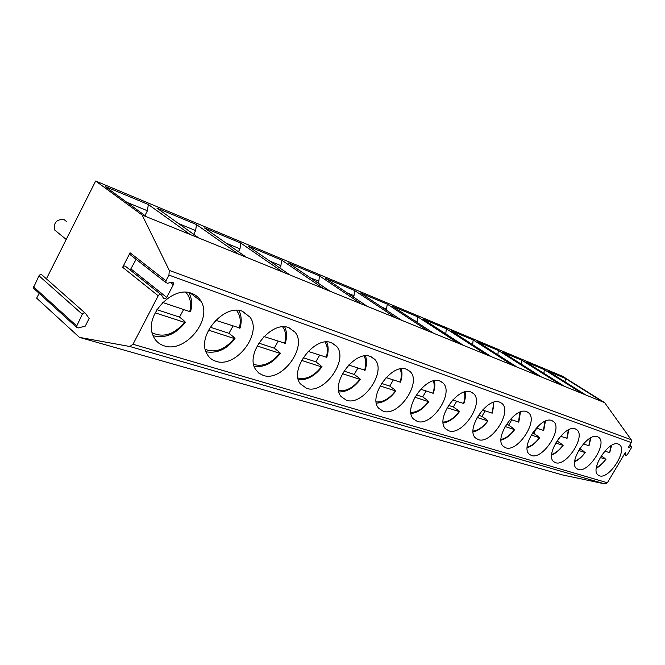 <?xml version="1.0" encoding="UTF-8"?>
<svg xmlns="http://www.w3.org/2000/svg" width="665" height="665" viewBox="0 0 665 665"><rect width="100%" height="100%" fill="white"/><g stroke="black" fill="none" stroke-linecap="round" stroke-linejoin="round"><path stroke-width="1" d="M130.922 255.252L129.983 254.52L130.074 252.791L122.651 267.28C123.723 265.825 124.787 265.584 125.843 266.557L160.789 294.437M39.119 293.307L36.675 298.178L79.476 337.388L129.791 346.49L133 344.254L158.195 295.759C159.309 294.246 160.39 293.98 161.437 294.952L163.507 298.194C164.546 299.159 165.618 298.893 166.724 297.396L173.341 284.695L173.457 282.908L171.811 282.226L167.514 283.265L165.843 282.559L165.967 280.788L168.935 275.086L169.292 270.414L142.127 215.011L95.66 181.021L46.4 278.851M76.251 327.022L78.113 327.961L85.228 326.158L89.143 318.51L85.544 313.448C84.447 312.525 83.366 312.791 82.294 314.237L76.251 327.022L33.308 288.028L38.977 275.776C40 274.396 41.055 274.163 42.144 275.086L85.103 313.057M136.109 259.308L130.207 270.032M629.564 445.4L631.176 446.439L628.101 447.861L631.251 442.566L631.185 439.698L604.651 402.641L562.64 376.324L95.66 181.021M631.176 446.439L631.617 446.439L631.459 447.678L627.328 454.627L626.048 455.475L625.324 452.549L607.386 482.757L604.942 483.929L562.258 474.885L79.476 337.388M618.309 444.07C609.082 439.74 589.739 469.241 598.01 475.001L599.514 475.816C609.09 479.581 627.918 450.255 619.456 444.702L618.309 444.07M597.486 436.722C587.727 432.159 567.885 462.316 576.522 468.526L578.218 469.457C588.342 473.413 607.644 443.405 598.774 437.437L597.486 436.722M575.35 428.9C565.034 424.104 544.652 454.918 553.679 461.626L555.583 462.699C566.306 466.855 586.114 436.157 576.804 429.723L575.35 428.9M551.784 420.579C540.853 415.517 519.905 446.996 529.332 454.27L531.485 455.508C542.864 459.889 563.188 428.476 553.438 421.519L551.784 420.579M526.638 411.693C515.051 406.365 493.496 438.476 503.322 446.398L505.782 447.828C517.869 452.449 538.75 420.33 528.525 412.79L526.638 411.693M499.748 402.2C487.445 396.564 465.259 429.299 475.492 437.944L478.31 439.632C491.152 444.511 512.624 411.685 501.917 403.472L499.748 402.2M470.92 392.018C457.869 386.066 434.993 419.366 445.608 428.834L448.867 430.837C462.541 435.999 484.635 402.491 473.438 393.53L470.92 392.018M439.947 381.078C426.09 374.794 402.491 408.568 413.455 418.992L417.246 421.394C431.809 426.855 454.569 392.707 442.89 382.89L439.947 381.078M406.581 369.299C391.868 362.658 367.496 396.789 378.742 408.293L383.198 411.228C398.709 417.005 422.184 382.3 410.047 371.494L406.581 369.299M370.53 356.565C354.919 349.557 329.724 383.846 341.137 396.606L346.415 400.247C362.949 406.357 387.18 371.22 374.653 359.266L370.53 356.565M331.453 342.758C314.919 335.384 288.868 369.549 300.256 383.747L306.565 388.352C324.179 394.81 349.208 359.433 336.415 346.166L331.453 342.758M288.951 327.745C271.519 320.023 244.587 353.614 255.626 369.457L258.876 373.181L263.257 375.417C281.977 382.225 307.845 346.922 295.011 332.134L288.951 327.745M242.559 311.361C224.288 303.331 196.508 335.709 206.682 353.381C208.702 357.371 211.803 360.014 216 361.311C235.826 368.452 262.55 333.714 250.048 317.172L242.559 311.361M191.72 293.406C172.775 285.185 144.288 315.368 152.809 334.961C154.937 340.505 158.744 344.138 164.247 345.858C185.078 353.273 212.634 319.848 201.088 301.361C198.976 297.563 195.851 294.911 191.72 293.406M604.651 402.641L146.815 216.906L105.145 186.499L148.328 204.504L147.406 210.755L144.953 215.551M142.127 215.011L146.815 216.906M126.732 202.251L147.406 210.755M602.947 401.951L565.333 378.377L547.96 371.137L586.006 395.077M582.399 393.613L544.269 369.59L525.874 361.926L564.427 386.323M560.603 384.769L521.958 360.289L502.449 352.159L541.518 377.03M537.445 375.376L498.293 350.422L477.57 341.785L517.137 367.138M512.798 365.376L473.148 339.94L451.086 330.738L491.136 356.59M486.506 354.711L446.373 328.776L422.849 318.967L463.364 345.326M458.409 343.315L417.82 316.873L392.674 306.39L433.613 333.256M428.302 331.103L387.296 304.146L360.355 292.908L401.685 320.306M395.966 317.986L354.586 290.505L325.659 278.444L367.313 306.357M361.153 303.863L319.449 275.859L288.302 262.866L330.214 291.312M323.556 288.61L281.611 260.073L247.978 246.05L290.048 275.019M282.825 272.085L240.738 243.033L204.313 227.846L246.416 257.313M238.56 254.13L196.458 224.571L156.874 208.07L198.86 238.02M190.273 234.537L148.328 204.504M34.38 289.009L33.308 288.028M66.591 221.57L63.981 219.483C56.716 219.192 53.533 222.634 54.43 229.807L57.93 232.675M565.333 378.377L565.075 381.901M544.269 369.59L543.97 373.373M521.958 360.289L521.618 364.362M498.293 350.422L497.91 354.819M473.148 339.94L472.657 344.661M471.959 344.212L472.732 344.528M446.373 328.776L445.733 333.855M443.954 332.7L445.924 333.506M417.82 316.873L416.997 322.35M413.987 320.38L417.329 321.752M387.296 304.146L386.265 310.081M381.86 307.163L386.764 309.183M354.586 290.505L354.004 295.709L353.315 296.981M347.321 292.957L354.004 295.709M319.449 275.859L318.818 281.245L317.895 282.949M310.081 277.646L318.818 281.245M281.611 260.073L280.921 265.659L279.724 267.904M269.824 261.096L280.921 265.659M240.738 243.033L239.982 248.826L238.444 251.736M226.158 243.141L239.982 248.826M196.458 224.571L195.626 230.58L193.681 234.329M178.644 223.598L195.626 230.58M600.229 457.462L605.79 459.274L604.069 457.869M604.793 451.128L609.714 452.699L611.567 445.4M604.111 457.811L601.202 455.874M578.633 450.446L585 452.516L583.288 451.094M583.338 443.921L589.024 445.733L590.869 437.778M583.33 451.036L579.747 448.626M555.666 442.981L562.923 445.342L561.243 443.896M560.52 436.248L567.062 438.335L568.866 429.706M561.285 443.838L557.179 441.061L559.34 437.62M531.185 435.026L539.448 437.711L537.794 436.257M536.206 428.069L543.712 430.471L545.433 421.136M537.844 436.19L533.671 433.347L536.713 428.243M532.457 432.948L533.671 433.347M505.059 426.531L514.427 429.573L512.815 428.11M510.246 419.341L518.825 422.084L520.437 412.017M512.865 428.036L508.642 425.126L511.767 419.856M506.364 424.378L508.642 425.126M477.088 417.437L487.711 420.895L486.14 419.416M482.466 410.006L492.241 413.131L493.713 402.3M486.198 419.332L481.917 416.357L485.134 410.895M478.434 415.218L481.917 416.357M447.088 407.687L459.124 411.602L457.611 410.114M452.665 399.981L463.804 403.547C465.384 399.158 465.808 395.276 465.076 391.909M457.67 410.022L453.339 406.972L456.647 401.319M448.476 405.384L453.339 406.972M414.827 397.204L428.46 401.635L427.005 400.139M420.613 389.208L433.289 393.264C434.943 388.244 435.284 384.079 434.32 380.771M427.08 400.039L422.691 396.914L426.099 391.053M416.257 394.802L422.691 396.914M380.031 385.891L395.476 390.912L394.104 389.407M386.057 377.587L400.48 382.2C402.184 377.113 402.425 372.649 401.211 368.809M394.179 389.308L389.748 386.107L393.264 380.006M381.51 383.397L389.748 386.107M342.4 373.663L359.898 379.349L360.447 379.283L358.635 377.845M348.668 365.019L365.085 370.264C366.847 364.811 366.972 360.031 365.459 355.925M358.718 377.737L354.246 374.453L357.87 368.111M343.93 371.062L354.246 374.453M301.561 360.388L321.419 366.847L322.043 366.764L320.281 365.351M308.111 351.378L326.806 357.354C328.618 351.511 328.593 346.39 326.748 342.01M320.372 365.218L315.867 361.851L319.607 355.243M303.149 357.67L315.867 361.851M257.097 345.941L279.666 353.273L280.372 353.182L278.668 351.785M263.938 336.532L285.277 343.348C287.114 337.089 286.923 331.611 284.711 326.922M278.768 351.644L274.254 348.194L278.111 341.295M258.735 343.098L274.254 348.194M208.502 330.139L234.205 338.493L235.011 338.385L233.382 337.03M215.668 320.297L240.048 328.086C241.91 321.394 241.52 315.543 238.885 310.522M233.498 336.872L228.968 333.323L232.966 326.116M210.198 327.163L228.968 333.323M155.161 312.808L184.504 322.342L185.435 322.209L183.897 320.912M162.684 302.484L189.733 311.577L190.614 311.403C192.434 304.47 191.894 298.344 189.001 293.024L188.777 292.625M184.03 320.729L179.508 317.089L183.648 309.533M156.923 309.674L179.508 317.089M122.651 267.28L158.195 295.759M130.074 252.791L165.967 280.788M168.935 275.086L631.251 442.566M133 344.254L607.386 482.757M166.724 297.396L131.105 269.042M173.341 284.695L170.564 282.534M169.292 270.414L631.185 439.698M129.791 346.49L604.942 483.929M624.327 454.228L625.931 455.276M33.466 286.748L76.442 325.692M38.977 275.776L82.294 314.237M609.506 452.715L611.193 445.625M596.389 467.545C599.672 466.074 602.806 463.314 605.79 459.274M588.799 445.758L590.445 438.011M574.718 461.202C578.301 459.814 581.734 456.913 585 452.516M566.813 438.36L568.384 429.939M551.692 454.428C555.607 453.156 559.356 450.122 562.923 445.342M543.43 430.504L544.884 421.377M527.187 447.188C531.46 446.065 535.549 442.907 539.448 437.711M518.517 422.125L519.797 412.258M501.044 439.415C505.716 438.493 510.171 435.218 514.427 429.573M491.909 413.173C493.413 409.066 493.763 405.517 492.973 402.541M473.089 431.078C478.193 430.405 483.073 427.005 487.711 420.895M463.43 403.597C465.01 399.133 465.267 395.309 464.212 392.142M443.123 422.092C448.709 421.735 454.045 418.235 459.124 411.602M432.873 393.331C434.528 388.468 434.677 384.362 433.306 380.995M410.928 412.4C417.046 412.425 422.89 408.834 428.46 401.635M400.006 382.275C401.735 377.005 401.735 372.583 400.014 369.009M376.224 401.901C382.949 402.4 389.366 398.734 395.476 390.912M364.561 370.363C366.349 364.644 366.182 359.881 364.046 356.083M338.709 390.488C346.108 391.577 353.173 387.861 359.898 379.349M326.216 357.471C328.061 351.261 327.679 346.141 325.06 342.101M298.011 378.036C306.191 379.848 313.988 376.124 321.419 366.847M284.603 343.473C286.49 336.748 285.85 331.228 282.683 326.922M253.714 364.395C262.766 367.113 271.42 363.406 279.666 353.273M239.275 328.236C241.196 320.929 240.248 314.986 236.432 310.389M205.294 349.374C215.352 353.223 224.986 349.599 234.205 338.493M189.733 311.577C191.653 303.639 190.34 297.222 185.776 292.301M152.135 332.733C163.349 338.011 174.139 334.545 184.504 322.342M129.983 254.52L165.843 282.559M172.559 282.209L173.457 282.908M626.048 455.475L624.269 454.32M631.617 446.439L629.688 445.193M54.43 229.807L66.226 239.483M596.33 467.994C598.068 467.719 601.285 464.818 605.973 459.307M618.866 444.32L619.456 444.702M598.076 436.98L598.774 437.437M574.668 461.701C578.392 460.08 581.9 457.03 585.192 452.557M575.981 429.174L576.804 429.723M551.651 454.985C555.724 453.439 559.548 450.23 563.13 445.384M552.457 420.87L553.438 421.519M527.162 447.811C531.609 446.356 535.782 443.006 539.681 437.753M527.345 412.001L528.525 412.79M501.044 440.13C505.899 438.809 510.446 435.309 514.685 429.632M500.496 402.516L501.917 403.472M473.123 431.893C478.434 430.737 483.389 427.096 487.994 420.953M471.693 392.342L473.438 393.53M443.198 423.031C449.016 422.092 454.428 418.302 459.44 411.668M440.729 381.402L442.89 382.89M411.053 413.48C417.437 412.807 423.356 408.884 428.8 401.71M407.346 369.599L410.047 371.494M376.423 403.156C383.439 402.807 389.923 398.759 395.858 390.995M371.211 356.831L374.653 359.266M338.992 391.951C346.739 392.018 353.847 387.853 360.33 379.449M331.968 342.957L336.415 346.166M298.419 379.765C307.031 380.322 314.861 376.049 321.91 366.955M289.142 327.82L295.011 332.134M254.254 366.44C264.121 367.529 272.775 363.181 280.214 353.398M242.151 311.22L250.048 317.172M206.017 351.818C217.314 353.614 226.915 349.225 234.828 338.643M190.207 292.941L201.088 301.361M153.083 335.684C164.97 338.726 175.685 334.337 185.227 322.508"/></g></svg>
